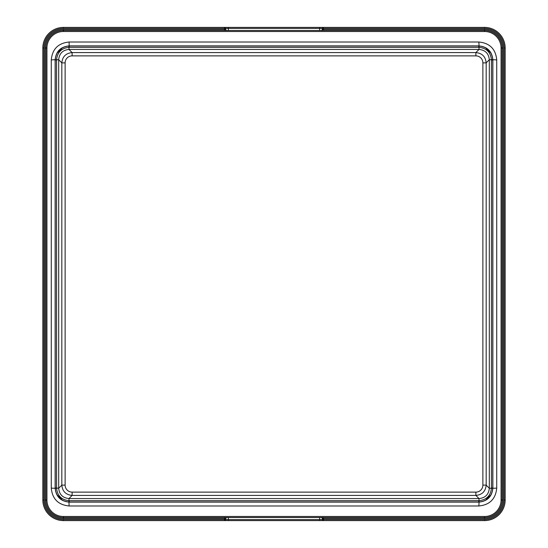 <?xml version="1.0" encoding="UTF-8"?>
<svg xmlns="http://www.w3.org/2000/svg" width="548" height="548" viewBox="0 0 548 548"><rect width="100%" height="100%" fill="white"/><g stroke="black" fill="none" stroke-linecap="round" stroke-linejoin="round"><path stroke-width="0.82" d="M323.334 27.4L330.978 27.4L323.334 27.4L323.471 28.428L484.583 28.428L484.583 27.4L224.529 27.4L323.265 27.4L322.231 28.428L63.417 28.428A19.564 19.564 0 0 0 43.854 47.991L43.854 500.009A19.564 19.564 0 0 0 63.417 519.572L63.417 520.6A20.591 20.591 0 0 1 42.826 500.009L42.826 47.991A20.591 20.591 0 0 1 63.417 27.4L224.735 27.4L225.769 28.428L225.584 29.462L226.461 30.489L225.749 30.065M43.854 500.009L42.826 500.009A20.591 20.591 0 0 0 63.417 520.6L323.471 520.6L224.735 520.6L225.769 519.572L484.583 519.572A19.564 19.564 0 0 0 504.146 500.009L504.146 47.991A19.564 19.564 0 0 0 484.583 28.428M42.826 336.89L42.826 344.411M42.826 340.157L42.826 341.294M42.826 333.848L42.826 336.239M42.826 330.513L42.826 331.485M42.826 324.752L42.826 330.663M42.826 331.184L42.826 329.738M42.826 346.343L42.826 340.13M42.826 339.678L42.826 333.938M42.826 352.768L42.826 349.809M42.826 359.07L42.826 357.008M42.826 358.399L42.826 357.282M42.826 357.173L42.826 355.556M42.826 355.666L42.826 338.609M42.826 342.37L42.826 341.712M42.826 341.096L42.826 339.445M42.826 353.398L42.826 353.056M42.826 354.762L42.826 355.426M42.826 347.946L42.826 350.864M42.826 326.533L42.826 327.005M42.826 324.806L42.826 325.676M42.826 331.451L42.826 335.814M42.826 275.034L42.826 295.194M42.826 305.489L42.826 303.935M42.826 302.893L42.826 298.722M42.826 304.181L42.826 305.558M42.826 303.489L42.826 302.654M42.826 304.859L42.826 303.77M42.826 303.832L42.826 304.606L42.826 303.832M42.826 296.242L42.826 297.386M42.826 299.092L42.826 300.955M42.826 289.789L42.826 290.94M42.826 286.077L42.826 266.712M42.826 235.969L42.826 253.101M42.826 262.006L42.826 259.581M42.826 257.231L42.826 255.087M42.826 261.601L42.826 262.513M42.826 263.478L42.826 262.882M42.826 264.472L42.826 265.218M42.826 262.485L42.826 262.06M42.826 252.923L42.826 253.943M42.826 214.583L42.826 218.049L42.826 214.583M42.826 193.999L42.826 197.198M42.826 187.964L42.826 189.512M42.826 204.205L42.826 208.904M42.826 192.93L42.826 193.711M42.826 219.31L42.826 215.412M42.826 211.549L42.826 209M504.146 47.991L505.174 47.991A20.591 20.591 0 0 0 484.583 27.4A20.591 20.591 0 0 1 505.174 47.991L505.174 500.009A20.591 20.591 0 0 1 484.583 520.6L323.265 520.6L322.231 519.572L322.416 518.538L321.539 517.511L322.251 517.935M505.174 211.11L505.174 203.589M505.174 207.843L505.174 206.706M505.174 214.152L505.174 211.761M505.174 217.488L505.174 216.515M505.174 216.816L505.174 218.262M505.174 201.657L505.174 207.87M505.174 208.322L505.174 214.063M505.174 195.232L505.174 198.191M505.174 188.93L505.174 191.225M505.174 189.594L505.174 190.204M505.174 192.115L505.174 199.273M505.174 209.391L505.174 201.109M505.174 205.63L505.174 206.288M505.174 206.904L505.174 208.555M505.174 200.054L505.174 197.184M505.174 219.57L505.174 217.296M505.174 213.884L505.174 223.433M505.174 223.344L505.174 222.55M505.174 272.966L505.174 252.806M505.174 242.511L505.174 244.066M505.174 245.107L505.174 249.278M505.174 243.819L505.174 242.442M505.174 244.511L505.174 245.346M505.174 243.141L505.174 244.23M505.174 244.168L505.174 243.394L505.174 244.168M505.174 251.758L505.174 250.614M505.174 248.908L505.174 247.045M505.174 258.211L505.174 257.06M505.174 261.923L505.174 281.288M505.174 312.031L505.174 294.899M505.174 285.994L505.174 288.419M505.174 290.769L505.174 292.913M505.174 286.399L505.174 285.487M505.174 284.522L505.174 285.118M505.174 283.528L505.174 282.782M505.174 285.515L505.174 285.94M505.174 295.077L505.174 294.057M505.174 333.417L505.174 329.951L505.174 333.417M505.174 354.001L505.174 350.802M505.174 360.036L505.174 358.488M505.174 343.795L505.174 339.096M505.174 355.07L505.174 354.289M505.174 328.69L505.174 332.588M505.174 336.451L505.174 339M63.417 519.572L224.529 519.572L224.666 520.6L217.022 520.6L224.666 520.6M322.251 30.065L322.416 29.462L321.539 30.489L322.231 29.832L322.231 28.428L323.471 28.428L323.471 29.462L484.583 29.462A18.536 18.536 0 0 1 503.119 47.991L503.119 500.009A18.536 18.536 0 0 1 484.583 518.538L323.471 518.538L323.471 520.6M225.749 517.935L225.584 518.538L226.461 517.511L225.769 518.168L225.769 519.572L224.529 519.572L224.529 518.538L63.417 518.538A18.536 18.536 0 0 1 44.881 500.009L44.881 47.991A18.536 18.536 0 0 1 63.417 29.462L224.529 29.462L224.529 27.4M484.583 518.538L484.583 517.511L63.417 517.511A17.502 17.502 0 0 1 45.916 500.009L45.916 47.991A17.502 17.502 0 0 1 63.417 30.489L484.583 30.489A17.502 17.502 0 0 1 502.084 47.991L502.084 500.009A17.502 17.502 0 0 1 484.583 517.511L484.583 516.483L63.417 516.483L63.417 518.538M69.137 42.018L69.137 45.888L478.863 45.888C487.371 46.717 492.036 51.382 492.864 59.89L492.864 488.11C492.036 496.618 487.371 501.283 478.863 502.112L69.137 502.112C60.629 501.283 55.965 496.618 55.136 488.11L55.136 59.89C55.965 51.382 60.629 46.717 69.137 45.888L68.938 45.984C60.725 46.909 56.156 51.478 55.232 59.691L51.265 59.89C52.32 49.025 58.273 43.073 69.137 42.018L478.863 42.018C489.727 43.073 495.687 49.025 496.735 59.89L496.735 488.11C495.68 498.975 489.727 504.927 478.863 505.982L69.137 505.982C58.273 504.927 52.313 498.975 51.265 488.11L51.265 59.89M496.735 59.89L492.768 59.691C491.844 51.478 487.275 46.909 479.062 45.984L478.863 42.018M478.863 505.982L479.062 502.016C487.275 501.091 491.844 496.522 492.768 488.309L496.735 488.11M51.265 488.11L55.232 488.309C56.156 496.522 60.725 501.091 68.938 502.016L69.137 505.982M56.581 488.015L58.684 488.268C59.294 494.522 62.725 497.954 68.98 498.564L479.021 498.564C485.275 497.954 488.706 494.522 489.316 488.268L489.316 59.732C488.706 53.478 485.275 50.046 479.021 49.436L68.98 49.436C62.725 50.046 59.294 53.478 58.684 59.732L58.684 488.268L61.828 485.124C62.438 491.378 65.87 494.81 72.124 495.419L68.98 498.564L68.98 500.667L479.021 500.667L479.021 498.564L475.876 495.419C482.13 494.81 485.562 491.378 486.172 485.124L486.172 62.876C485.562 56.622 482.13 53.19 475.876 52.581L72.124 52.581C65.87 53.19 62.438 56.622 61.828 62.876L65.123 62.876A7.001 7.001 140.7 0 1 72.124 55.875L475.876 55.875A7.001 7.001 -129.3 0 1 482.877 62.876L482.877 485.124A7.001 7.001 -38.8 0 1 475.876 492.125L72.124 492.125A7.001 7.001 51 0 1 65.123 485.124L61.828 485.124L61.828 62.876L58.684 59.732L56.581 59.732L56.581 488.015L55.232 488.015L55.232 59.985L56.581 59.985M55.232 59.691L56.581 59.732C57.369 52.266 61.506 48.128 68.98 47.334L68.98 49.436L72.124 52.581L72.124 55.875M475.876 55.875L475.876 52.581L479.021 49.436L479.021 47.334L68.98 47.334L68.938 45.984M479.062 45.984L479.021 47.334C486.487 48.121 490.624 52.259 491.419 59.732L489.316 59.732L486.172 62.876L482.877 62.876M482.877 485.124L486.172 485.124L489.316 488.268L491.419 488.268L491.419 59.732L492.768 59.691M492.768 488.309L491.419 488.268C490.631 495.735 486.494 499.872 479.021 500.667L479.062 502.016M68.938 502.016L68.98 500.667C61.513 499.879 57.376 495.741 56.581 488.268L55.232 488.309M505.174 255.491L505.174 256.135M505.174 258.683L505.174 259.697M505.174 297.489L505.174 292.481M505.174 291.844L505.174 292.303M505.174 292.372L505.174 299.592M505.174 351.234L505.174 348.501M42.826 292.509L42.826 291.865M42.826 289.317L42.826 288.303M42.826 250.511L42.826 255.519M42.826 256.156L42.826 255.697M42.826 255.628L42.826 248.408M42.826 196.766L42.826 199.499M43.854 47.991L42.826 47.991A20.591 20.591 0 0 1 63.417 27.4L63.417 28.428M504.146 500.009L505.174 500.009A20.591 20.591 0 0 1 484.583 520.6L484.583 519.572M224.529 28.428L218.049 28.428M228.345 27.4L228.345 30.489M319.655 30.489L319.655 27.4M323.471 519.572L329.951 519.572M319.655 520.6L319.655 517.511M228.345 517.511L228.345 520.6M224.529 30.489L224.529 29.462L225.584 29.462M322.416 29.462L323.471 29.462L323.471 30.489M323.471 517.511L323.471 518.538L322.416 518.538M225.584 518.538L224.529 518.538L224.529 517.511M63.417 516.483A16.474 16.474 0 0 1 46.943 500.009L46.943 47.991A16.474 16.474 0 0 1 63.417 31.517L484.583 31.517A16.474 16.474 0 0 1 501.057 47.991L501.057 500.009A16.474 16.474 0 0 1 484.583 516.483M503.119 47.991L501.057 47.991M484.583 31.517L484.583 29.462M63.417 29.462L63.417 31.517M46.943 47.991L44.881 47.991M44.881 500.009L46.943 500.009M501.057 500.009L503.119 500.009M69.233 47.334L69.233 45.984L478.767 45.984L478.767 47.334M491.419 59.985L492.768 59.985L492.768 488.015L491.419 488.015M478.767 500.667L478.767 502.016L69.233 502.016L69.233 500.667M72.124 492.125L72.124 495.419L475.876 495.419L475.876 492.125M65.123 62.876L65.123 485.124M62.595 47.655L56.896 53.355M491.097 53.348L485.398 47.655M485.405 500.345L491.104 494.645M56.903 494.652L62.602 500.345M505.174 212.186L505.174 214.104M505.174 193.65L505.174 192.19M505.174 217.337L505.174 219.556M505.174 321.69L505.174 320.82M505.174 358.467L505.174 360.132M42.826 357.275L42.826 355.577M42.826 354.351L42.826 355.94M42.826 226.31L42.826 227.18M42.826 189.533L42.826 187.868"/></g></svg>
